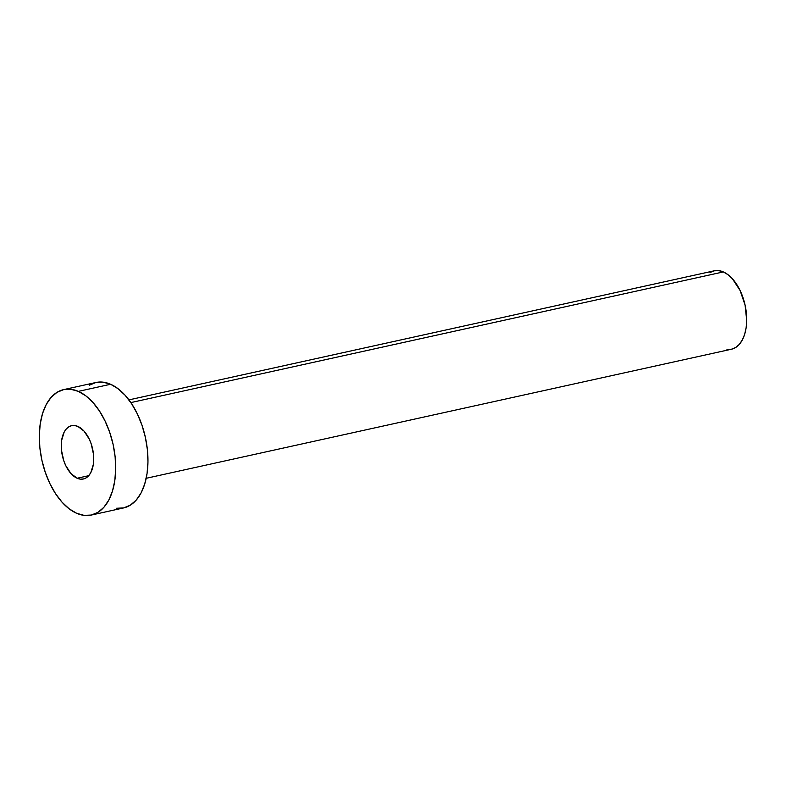 <?xml version="1.0" encoding="UTF-8"?>
<svg xmlns="http://www.w3.org/2000/svg" width="786" height="786" viewBox="0 0 786 786"><rect width="100%" height="100%" fill="white"/><g stroke="black" fill="none" stroke-linecap="round" stroke-linejoin="round"><path stroke-width="1.18" d="M77.136 478.242A27.294 15.504 77.6 0 1 61.505 450.407A27.294 15.504 77.6 0 1 71.614 425.678A27.294 15.504 77.6 0 1 77.863 426.425L74.68 425.54L71.614 425.678L68.775 426.837L66.27 428.979L64.197 432.025L61.642 440.298L61.505 450.407L63.794 460.802L65.759 465.617L70.946 473.545L77.136 478.242L80.31 479.126L83.375 478.988L86.214 477.829L88.72 475.687L77.136 478.242L88.72 475.687L90.793 472.641L93.347 464.369L93.485 454.259L91.196 443.864L89.231 439.05L84.043 431.121L77.863 426.425A27.294 15.504 77.6 0 1 93.485 454.259A27.294 15.504 77.6 0 1 83.375 478.988A27.294 15.504 77.6 0 1 77.136 478.242M723.356 271.927L130.859 402.589L723.356 271.927A40.145 22.794 -102.4 0 0 714.179 270.826L718.689 270.62L723.356 271.927L728.003 274.707L732.454 278.834L740.088 290.486L745.089 305.115L746.7 320.491L746.14 327.723L744.676 334.276L742.377 339.886L739.331 344.366L735.647 347.51L731.471 349.22A40.145 22.794 -102.4 0 0 746.346 312.857A40.145 22.794 -102.4 0 0 723.356 271.927M78.345 391.379A64.226 36.47 77.6 0 1 115.129 456.863A64.226 36.47 77.6 0 1 91.323 515.056A64.226 36.47 77.6 0 1 76.645 513.287A64.226 36.47 77.6 0 1 39.87 447.804A64.226 36.47 77.6 0 1 63.666 389.61A64.226 36.47 77.6 0 1 78.345 391.379L110.61 384.266L78.345 391.379L85.782 395.82L92.895 402.432L99.429 410.96L105.108 421.08L109.726 432.398L113.115 444.483L115.129 456.863L115.689 469.075L114.795 480.649L112.457 491.132L108.782 500.122L103.899 507.275L98.014 512.315L91.323 515.056L84.112 515.38L76.645 513.287L69.207 508.847L62.094 502.234L55.57 493.706L49.882 483.587L45.264 472.268L41.884 460.183L39.87 447.804L39.3 435.591L40.204 424.018L42.532 413.534L46.207 404.544L51.09 397.392L56.985 392.352L63.666 389.61L70.878 389.286L78.345 391.379M91.323 515.056L123.599 507.933A64.226 36.47 -102.4 0 0 147.395 449.749A64.226 36.47 -102.4 0 0 110.61 384.266A64.226 36.47 -102.4 0 0 95.931 382.497L103.143 382.173L110.61 384.266L118.047 388.706L125.171 395.319L131.694 403.847L137.373 413.957L141.991 425.275L145.381 437.36L147.395 449.749L147.964 461.962L147.061 473.536L144.722 484.009L141.048 492.999L136.174 500.161L130.28 505.202L123.599 507.933L116.377 508.267M89.25 385.238L95.931 382.497L63.666 389.61M710.004 272.536L714.179 270.826L128.924 399.887M146.206 478.291L731.471 349.22L726.962 349.426"/></g></svg>
